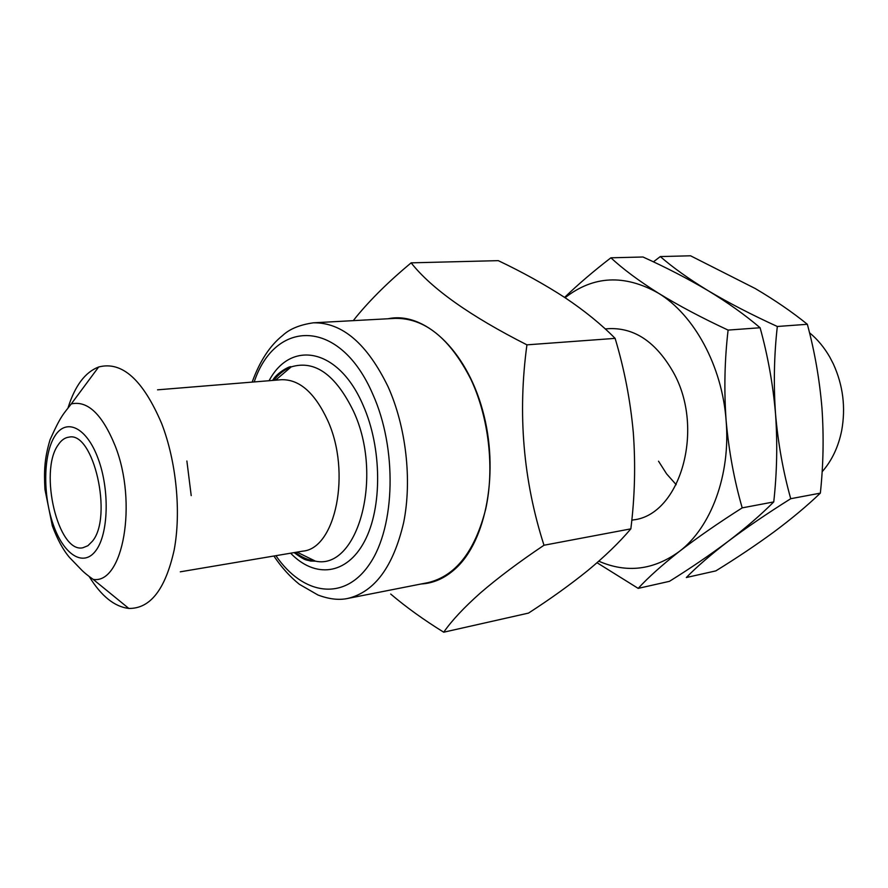 <?xml version="1.0" encoding="UTF-8"?>
<svg xmlns="http://www.w3.org/2000/svg" width="888" height="888" viewBox="0 0 888 888"><rect width="100%" height="100%" fill="white"/><g stroke="black" fill="none" stroke-linecap="round" stroke-linejoin="round"><path stroke-width="1.33" d="M58.042 445.077C38.761 471.728 58.142 553.557 82.873 547.763L87.912 545.709L92.419 541.214C113.098 516.838 93.529 431.235 69.053 437.118C64.835 437.595 61.172 440.248 58.042 445.077M809.49 332.745C817.437 339.249 824.219 347.397 829.836 357.176L833.344 363.947C843.067 385.303 845.842 407.514 841.68 430.602C838.35 447.03 831.823 460.772 822.099 471.794M388.078 318.759C423.609 311.078 465.789 349.073 482.561 410.067C499.589 470.906 486.524 541.07 455.167 568.919C444.721 578.299 433.4 583.316 421.212 583.971M353.291 320.646L356.399 316.716C370.995 299.001 389.244 281.041 411.133 262.848C431.524 288.689 470.118 316.017 526.928 344.844C517.549 413.83 523.243 480.63 543.989 545.243C519.08 561.971 497.902 577.855 480.452 592.907C463.925 607.592 451.692 620.69 443.723 632.201C423.743 619.835 406.071 607.115 390.709 594.05M395.016 318.381C424.542 317.86 449.828 338.173 470.873 379.298C488.922 417.538 494.705 468.542 485.658 509.29C474.769 551.581 455.555 576.035 428.038 582.628L347.852 598.423C374.681 591.919 393.284 566.655 403.64 522.621C412.187 480.175 406.082 426.795 388.078 386.746C367.099 343.667 342.213 322.355 313.409 322.81L395.016 318.381M157.542 389.832L281.341 379.72C299.367 379.176 314.818 392.762 327.683 420.446C351.481 472.294 335.62 548.662 302.764 551.148L180.286 571.817M443.723 632.201L528.504 613.097C550.427 598.934 570.174 584.748 587.756 570.562C605.028 556.277 619.402 542.379 630.846 528.86C634.831 496.792 635.653 464.679 633.299 432.534C630.38 400.377 624.32 368.997 615.118 338.372C601.176 324.253 584.415 310.645 564.835 297.558C544.688 284.482 522.499 272.172 498.279 260.65L411.133 262.848M526.928 344.844L615.118 338.372M543.989 545.243L630.846 528.86M565.079 297.713C593.351 275.646 624.419 274.103 658.297 293.107C678.532 305.516 701.798 317.849 728.105 330.092C724.63 359.773 723.964 389.876 726.106 420.39C728.815 450.904 734.176 480.064 742.202 507.869L773.748 501.92C776.989 472.66 777.588 443.334 775.535 413.93C773.015 384.504 767.865 355.777 760.095 327.75C745.143 314.996 727.849 302.664 708.213 290.742C688.078 278.821 666.344 267.566 642.99 256.998L610.9 257.809C622.899 268.964 638.694 280.741 658.297 293.107C693.983 314.618 722.122 365.845 726.106 420.39C730.78 474.925 711.01 527.528 679.287 551.492C653.568 570.14 626.739 573.37 598.79 561.194M631.79 520.213L633.499 519.891C680.219 514.751 705.35 429.015 673.359 372.35C656.288 342.424 635.031 327.85 609.601 328.627L605.216 328.926M728.105 330.092L760.095 327.75M564.601 297.402C578.288 284.216 593.728 271.018 610.9 257.809M742.202 507.869C718.348 523.021 697.369 537.562 679.287 551.492C661.993 565.112 648.296 577.4 638.183 588.378L669.452 581.329C690.786 568.031 710.367 554.689 728.216 541.303C745.831 527.827 761.016 514.707 773.748 501.92M638.183 588.378L597.036 562.726M777.322 326.484C774.081 355.222 773.492 384.371 775.535 413.93C778.11 443.478 783.172 471.75 790.731 498.712L820.357 493.129C823.376 464.79 823.909 436.374 821.944 407.858C819.535 379.32 814.673 351.47 807.347 324.286C792.163 311.977 774.769 300.055 755.177 288.5L690.553 255.8L660.306 256.565C672.66 267.377 688.622 278.765 708.213 290.742C728.415 302.741 751.448 314.652 777.322 326.484L807.347 324.286M658.53 461.194L666.599 473.87L676.201 484.693M653.424 261.849L660.306 256.565M790.731 498.712C767.199 513.475 746.353 527.672 728.216 541.303C710.833 554.634 696.869 566.711 686.335 577.522L715.839 570.884C736.929 557.875 756.398 544.821 774.258 531.712C791.93 518.525 807.292 505.661 820.357 493.129M254.19 381.94C275.213 318.626 339.926 317.771 372.749 394.117C397.269 448.429 395.371 526.384 369.719 563.891C344.3 601.931 303.03 595.238 275.902 555.688M273.715 380.341C278.854 373.915 284.671 369.441 291.164 366.911C314.763 359.773 335.531 374.525 353.468 411.177C384.116 476.423 357.764 570.562 315.44 561.149C308.524 560.295 301.776 557.387 295.216 552.425M269.086 380.719C290.809 339.516 338.683 347.952 363.081 405.206C382.073 447.83 382.428 507.925 364.435 541.48C346.553 575.302 314.796 578.432 290.642 553.202M186.88 461.005L191.209 495.615M68.154 407.503C75.036 385.647 85.204 372.15 98.646 366.999C121.945 360.872 142.946 379.709 161.649 423.509C176.357 461.483 181.319 512.221 174.137 550.149C165.368 589.377 150.261 608.802 128.816 608.435C114.519 606.759 101.343 596.17 89.288 576.678M98.646 366.999L71.262 403.929C87.635 400.277 102.275 414.263 115.185 445.898C137.829 502.908 122.944 584.526 93.185 579.376L128.816 608.435M53.191 524.453C42.702 494.649 43.29 454.156 54.834 436.097C66.2 417.604 86.68 427.206 98.168 458.752C109.823 490.043 108.514 534.143 95.804 550.682C83.272 567.687 63.503 554.478 53.191 524.453M313.409 322.81C299.855 324.764 289.643 328.96 282.784 335.364C269.996 345.488 259.784 361.072 252.159 382.106M294.117 552.614C306.371 561.638 305.849 559.418 310.645 561.061L315.44 561.149L297.014 552.125M275.524 380.197L291.164 366.911C290.864 365.257 276.912 372.56 272.605 380.43M71.262 403.929C63.414 414.208 61.194 414.907 50.072 439.704C44.211 459.229 44.023 471.584 44.944 489.421L52.337 525.863C57.409 539.46 63.126 549.983 69.497 557.442L80.586 568.942C83.472 572.05 87.668 575.535 93.185 579.376M273.893 556.021C281.452 567.299 289.943 576.723 299.367 584.293L317.948 595.004C329.115 599.211 339.083 600.344 347.852 598.423"/></g></svg>
